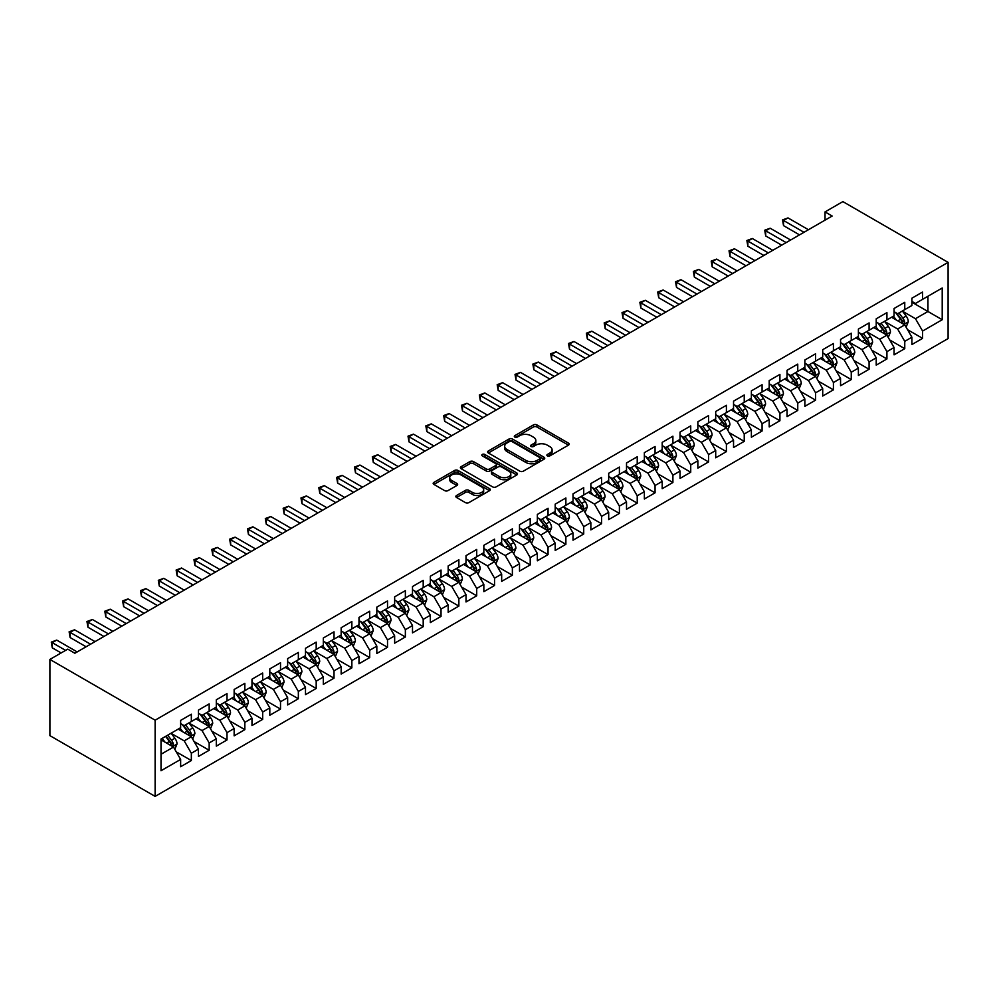 <?xml version="1.0" encoding="UTF-8"?>
<svg xmlns="http://www.w3.org/2000/svg" width="998" height="998" viewBox="0 0 998 998"><rect width="100%" height="100%" fill="white"/><g stroke="black" fill="none" stroke-linecap="round" stroke-linejoin="round"><path stroke-width="1.5" d="M547.391 455.886A1.734 0.998 0 0 0 549.836 455.886L568.436 445.145A2.47 1.435 0 0 0 569.159 444.135A2.47 1.435 0 0 0 568.436 443.124L536.924 424.923A2.47 1.435 0 0 0 533.419 424.923L514.818 435.664A1.734 0.998 0 0 0 514.319 436.376A1.734 0.998 0 0 0 514.818 437.087A1.734 0.998 0 0 0 517.276 437.087L519.684 435.689A7.922 4.578 0 0 1 530.886 435.689L533.506 437.211A7.922 4.578 0 0 1 535.826 440.442A7.922 4.578 0 0 1 533.506 443.673L531.098 445.071A1.734 0.998 0 0 0 530.599 445.782A1.734 0.998 0 0 0 531.098 446.48A1.734 0.998 0 0 0 533.556 446.48L535.963 445.096A7.922 4.578 0 0 1 547.166 445.096L549.786 446.605A7.922 4.578 0 0 1 552.106 449.849A7.922 4.578 0 0 1 549.786 453.08L547.391 454.464A1.734 0.998 0 0 0 546.879 455.175A1.734 0.998 0 0 0 547.391 455.886L547.391 454.464M456.573 495.482A2.47 1.435 0 0 0 455.849 496.493A2.47 1.435 0 0 0 456.573 497.503L465.405 502.605A2.47 1.435 0 0 0 468.91 502.605L489.569 490.679A2.47 1.435 0 0 0 490.292 489.669A2.47 1.435 0 0 0 489.569 488.658L458.057 470.47A2.47 1.435 0 0 0 454.552 470.47L433.893 482.396A2.47 1.435 0 0 0 433.169 483.406A2.47 1.435 0 0 0 433.893 484.417L444.572 490.579A2.47 1.435 0 0 0 448.077 490.579L456.922 485.477A2.47 1.435 0 0 0 457.645 484.467A2.47 1.435 0 0 0 456.922 483.456L451.62 480.4A6.624 3.83 0 0 1 449.686 477.693A6.624 3.83 0 0 1 453.766 474.162A6.624 3.83 0 0 1 460.989 474.986L481.735 486.962A6.624 3.83 0 0 1 483.668 489.669A6.624 3.83 0 0 1 479.589 493.199A6.624 3.83 0 0 1 472.366 492.376L468.91 490.38A2.47 1.435 0 0 0 465.405 490.38L456.573 495.482L456.573 497.503L465.405 492.438L465.405 490.38M49.9 659.429L155.127 720.182L155.127 796.392L49.9 735.638L49.9 659.429L67.739 649.137L74.875 653.253L832.17 216.03L825.034 211.913L825.034 220.146M825.034 211.913L842.873 201.608L948.1 262.362L155.127 720.182M519.858 471.168A2.47 1.435 0 0 0 523.351 471.168L544.01 459.242A2.47 1.435 0 0 0 544.746 458.232A2.47 1.435 0 0 0 544.01 457.221L512.498 439.033A2.47 1.435 0 0 0 509.005 439.033L488.346 450.959A2.47 1.435 0 0 0 487.623 451.969A2.47 1.435 0 0 0 488.346 452.98L519.858 471.168M482.995 456.261A1.734 0.998 0 0 1 484.754 456.498L516.764 474.986L496.131 486.887A2.47 1.435 0 0 1 492.638 486.887L461.126 468.698L469.958 463.633L469.958 461.575L461.126 466.677A2.47 1.435 0 0 0 460.39 467.688A2.47 1.435 0 0 0 461.126 468.698L461.126 466.677M469.958 463.633A2.47 1.435 0 0 1 473.464 463.633L473.464 461.575A2.47 1.435 0 0 0 469.958 461.575M473.464 461.575L486.238 468.948A2.47 1.435 0 0 0 489.744 468.948L495.607 465.567A2.47 1.435 0 0 0 496.33 464.557A2.47 1.435 0 0 0 495.607 463.546L482.308 455.861A1.734 0.998 0 0 1 481.797 455.15A1.734 0.998 0 0 1 482.87 454.227A1.734 0.998 0 0 1 484.754 454.439L516.789 472.94A2.47 1.435 0 0 1 517.513 473.95A2.47 1.435 0 0 1 516.789 474.961L516.789 472.94M155.127 796.392L948.1 338.571L948.1 262.362M911.898 302.219L927.94 311.488L927.94 296.244L942.212 288.01L922.601 299.338L922.601 292.027L911.898 298.202L911.898 305.513L904.762 309.63L904.762 302.319L894.058 308.494L894.058 315.817L886.923 319.934L886.923 312.623L876.219 318.799L876.219 326.109L869.083 330.226L869.083 322.915L858.392 329.091L858.392 336.401L851.257 340.53L851.257 333.207L840.553 339.395L840.553 346.705L833.417 350.822L833.417 343.512L822.714 349.687L822.714 356.997L815.578 361.114L815.578 353.803L804.875 359.991L804.875 367.301L797.751 371.418L797.751 364.108L787.048 370.283L787.048 377.593L779.912 381.71L779.912 374.4L769.209 380.575L769.209 387.898L762.073 392.014L762.073 384.704L751.369 390.879L751.369 398.19L744.234 402.306L744.234 394.996L733.542 401.171L733.542 408.481L726.407 412.611L726.407 405.3L715.703 411.475L715.703 418.786L708.568 422.903L708.568 415.592L697.864 421.767L697.864 429.078L690.728 433.194L690.728 425.884L680.037 432.072L680.037 439.382L672.902 443.499L672.902 436.188L662.198 442.364L662.198 449.674L655.062 453.791L655.062 446.48L644.359 452.668L644.359 459.978L637.223 464.095L637.223 456.785L626.519 462.96L626.519 470.27L619.396 474.387L619.396 467.076L608.693 473.252L608.693 480.562L601.557 484.691L601.557 477.381L590.853 483.556L590.853 490.866L583.718 494.983L583.718 487.673L573.014 493.848L573.014 501.158L565.878 505.275L565.878 497.965L555.187 504.152L555.187 511.463L548.052 515.579L548.052 508.269L537.348 514.444L537.348 521.754L530.212 525.871L530.212 518.561L519.509 524.748L519.509 532.059L512.373 536.176L512.373 528.865L501.67 535.04L501.67 542.351L494.546 546.467L494.546 539.157L483.843 545.332L483.843 552.643L476.707 556.772L476.707 549.461L466.004 555.636L466.004 562.947L458.868 567.064L458.868 559.753L448.164 565.928L448.164 573.239L441.029 577.368L441.029 570.045L430.338 576.233L430.338 583.543L423.202 587.66L423.202 580.349L412.498 586.525L412.498 593.835L405.363 597.952L405.363 590.641L394.659 596.829L394.659 604.139L387.523 608.256L387.523 600.946L376.832 607.121L376.832 614.431L369.697 618.548L369.697 611.238L358.993 617.413L358.993 624.736L351.857 628.852L351.857 621.542L341.154 627.717L341.154 635.027L334.018 639.144L334.018 631.834L323.315 638.009L323.315 645.319L316.191 649.449L316.191 642.126L305.488 648.313L305.488 655.624L298.352 659.74L298.352 652.43L287.649 658.605L287.649 665.915L280.513 670.032L280.513 662.722L269.809 668.91L269.809 676.22L262.674 680.337L262.674 673.026L251.983 679.201L251.983 686.512L244.847 690.628L244.847 683.318L234.143 689.493L234.143 696.816L227.008 700.933L227.008 693.622L216.304 699.798L216.304 707.108L209.168 711.225L209.168 703.914L198.465 710.089L198.465 717.4L191.342 721.529L191.342 714.219L180.638 720.394L180.638 727.704L161.015 739.031L161.015 770.743L180.638 759.416L173.502 747.065L161.015 739.855M942.212 288.01L942.212 319.722L922.601 331.049L915.465 318.699L902.529 311.226M907.519 329.664L922.601 338.359L922.601 331.049M922.601 338.359L911.898 344.547L911.898 337.224L904.762 341.353L897.626 328.991L884.69 321.531M889.692 339.956L904.762 348.664L904.762 341.353M904.762 348.664L894.058 354.839L894.058 347.529L886.923 351.645L879.787 339.295L866.863 331.823M871.853 350.261L886.923 358.956L886.923 351.645M886.923 358.956L876.219 365.131L876.219 357.82L869.083 361.95L861.96 349.587L849.024 342.127M854.014 360.552L869.083 369.26L869.083 361.95M869.083 369.26L858.392 375.435L858.392 368.125L851.257 372.242L844.121 359.879L831.184 352.419M836.187 370.857L851.257 379.552L851.257 372.242M851.257 379.552L840.553 385.727L840.553 378.417L833.417 382.533L826.282 370.183L813.358 362.711M818.348 381.149L833.417 389.844L833.417 382.533M833.417 389.844L822.714 396.031L822.714 388.721L815.578 392.838L808.442 380.475L795.518 373.015M800.508 391.441L815.578 400.148L815.578 392.838M815.578 400.148L804.875 406.323L804.875 399.013L797.751 403.13L790.616 390.779L777.679 383.307M782.669 401.745L797.751 410.44L797.751 403.13M797.751 410.44L787.048 416.628L787.048 409.305L779.912 413.434L772.776 401.071L759.84 393.611M764.842 412.037L779.912 420.744L779.912 413.434M779.912 420.744L769.209 426.919L769.209 419.609L762.073 423.726L754.937 411.376L742.013 403.903M747.003 422.341L762.073 431.036L762.073 423.726M762.073 431.036L751.369 437.211L751.369 429.901L744.234 434.03L737.11 421.667L724.174 414.207M729.164 432.633L744.234 441.341L744.234 434.03M744.234 441.341L733.542 447.516L733.542 440.205L726.407 444.322L719.271 431.959L706.335 424.499M711.337 442.937L726.407 451.632L726.407 444.322M726.407 451.632L715.703 457.808L715.703 450.497L708.568 454.614L701.432 442.264L688.508 434.791M693.498 453.229L708.568 461.924L708.568 454.614M708.568 461.924L697.864 468.112L697.864 460.802L690.728 464.918L683.593 452.556L670.668 445.096M675.658 463.521L690.728 472.229L690.728 464.918M690.728 472.229L680.037 478.404L680.037 471.093L672.902 475.21L665.766 462.86L652.829 455.387M657.832 473.825L672.902 482.521L672.902 475.21M672.902 482.521L662.198 488.708L662.198 481.398L655.062 485.515L647.927 473.152L634.99 465.692M639.992 484.117L655.062 492.825L655.062 485.515M655.062 492.825L644.359 499L644.359 491.69L637.223 495.806L630.087 483.456L617.163 475.984M622.153 494.422L637.223 503.117L637.223 495.806M637.223 503.117L626.519 509.292L626.519 501.982L619.396 506.111L612.261 493.748L599.324 486.288M604.314 504.714L619.396 513.421L619.396 506.111M619.396 513.421L608.693 519.596L608.693 512.286L601.557 516.403L594.421 504.04L581.485 496.58M586.487 515.018L601.557 523.713L601.557 516.403M601.557 523.713L590.853 529.888L590.853 522.578L583.718 526.695L576.582 514.344L563.658 506.872M568.648 525.31L583.718 534.005L583.718 526.695M583.718 534.005L573.014 540.192L573.014 532.882L565.878 536.999L558.755 524.636L545.819 517.176M550.809 535.602L565.878 544.309L565.878 536.999M565.878 544.309L555.187 550.484L555.187 543.174L548.052 547.291L540.916 534.94L527.979 527.468M532.982 545.906L548.052 554.601L548.052 547.291M548.052 554.601L537.348 560.789L537.348 553.478L530.212 557.595L523.077 545.232L510.153 537.772M515.143 556.198L530.212 564.905L530.212 557.595M530.212 564.905L519.509 571.081L519.509 563.77L512.373 567.887L505.238 555.537L492.313 548.064M497.303 566.502L512.373 575.197L512.373 567.887M512.373 575.197L501.67 581.372L501.67 574.062L494.546 578.191L487.411 565.829L474.474 558.369M479.464 576.794L494.546 585.502L494.546 578.191M494.546 585.502L483.843 591.677L483.843 584.366L476.707 588.483L469.571 576.133L456.635 568.66M461.637 587.098L476.707 595.794L476.707 588.483M476.707 595.794L466.004 601.969L466.004 594.658L458.868 598.775L451.732 586.425L438.808 578.952M443.798 597.39L458.868 606.098L458.868 598.775M458.868 606.098L448.164 612.273L448.164 604.963L441.029 609.079L433.905 596.717L420.969 589.257M425.959 607.682L441.029 616.39L441.029 609.079M441.029 616.39L430.338 622.565L430.338 615.255L423.202 619.371L416.066 607.021L403.13 599.549M408.132 617.987L423.202 626.682L423.202 619.371M423.202 626.682L412.498 632.869L412.498 625.559L405.363 629.676L398.227 617.313L385.303 609.853M390.293 628.278L405.363 636.986L405.363 629.676M405.363 636.986L394.659 643.161L394.659 635.851L387.523 639.967L380.388 627.617L367.464 620.145M372.454 638.583L387.523 647.278L387.523 639.967M387.523 647.278L376.832 653.465L376.832 646.143L369.697 650.272L362.561 637.909L349.624 630.449M354.627 648.875L369.697 657.582L369.697 650.272M369.697 657.582L358.993 663.757L358.993 656.447L351.857 660.564L344.722 648.213L331.785 640.741M336.788 659.179L351.857 667.874L351.857 660.564M351.857 667.874L341.154 674.049L341.154 666.739L334.018 670.856L326.882 658.505L313.958 651.045M318.948 669.471L334.018 678.178L334.018 670.856M334.018 678.178L323.315 684.354L323.315 677.043L316.191 681.16L309.056 668.797L296.119 661.337M301.109 679.775L316.191 688.47L316.191 681.16M316.191 688.47L305.488 694.645L305.488 687.335L298.352 691.452L291.216 679.102L278.28 671.629M283.282 690.067L298.352 698.762L298.352 691.452M298.352 698.762L287.649 704.95L287.649 697.639L280.513 701.756L273.377 689.393L260.453 681.933M265.443 700.359L280.513 709.067L280.513 701.756M280.513 709.067L269.809 715.242L269.809 707.931L262.674 712.048L255.55 699.698L242.614 692.225M247.604 710.663L262.674 719.358L262.674 712.048M262.674 719.358L251.983 725.546L251.983 718.223L244.847 722.352L237.711 709.99L224.775 702.53M229.777 720.955L244.847 729.663L244.847 722.352M244.847 729.663L234.143 735.838L234.143 728.528L227.008 732.644L219.872 720.294L206.948 712.822M211.938 731.26L227.008 739.955L227.008 732.644M227.008 739.955L216.304 746.13L216.304 738.819L209.168 742.949L202.033 730.586L189.109 723.126M194.099 741.551L209.168 750.259L209.168 742.949M209.168 750.259L198.465 756.434L198.465 749.124L191.342 753.24L184.206 740.878L171.269 733.418M176.259 751.856L191.342 760.551L191.342 753.24M191.342 760.551L180.638 766.726L180.638 759.416M180.638 723.587L184.206 725.646L191.342 721.529M161.015 754.263L173.502 747.065M198.465 713.283L202.033 715.341L209.168 711.225M184.206 740.878L191.342 736.761L178.143 729.139M198.465 749.124L191.342 736.761M216.304 702.991L219.872 705.05L227.008 700.933M202.033 730.586L209.168 726.469L195.97 718.847M216.304 738.819L209.168 726.469M234.143 692.687L237.711 694.745L244.847 690.628M219.872 720.294L227.008 716.165L213.809 708.555M234.143 728.528L227.008 716.165M251.983 682.395L255.55 684.453L262.674 680.337M237.711 709.99L244.847 705.873L231.648 698.251M251.983 718.223L244.847 705.873M269.809 672.103L273.377 674.161L280.513 670.032M255.55 699.698L262.674 695.581L249.475 687.959M269.809 707.931L262.674 695.581M287.649 661.799L291.216 663.857L298.352 659.74M273.377 689.393L280.513 685.277L267.314 677.654M287.649 697.639L280.513 685.277M305.488 651.507L309.056 653.565L316.191 649.449M291.216 679.102L298.352 674.985L285.154 667.363M305.488 687.335L298.352 674.985M323.315 641.203L326.882 643.261L334.018 639.144M309.056 668.797L316.191 664.68L302.993 657.058M323.315 677.043L316.191 664.68M341.154 630.911L344.722 632.969L351.857 628.852M326.882 658.505L334.018 654.389L320.82 646.766M341.154 666.739L334.018 654.389M358.993 620.606L362.561 622.665L369.697 618.548M344.722 648.213L351.857 644.084L338.659 636.475M358.993 656.447L351.857 644.084M376.832 610.314L380.388 612.373L387.523 608.256M362.561 637.909L369.697 633.792L356.498 626.17M376.832 646.143L369.697 633.792M394.659 600.01L398.227 602.081L405.363 597.952M380.388 627.617L387.523 623.488L374.325 615.878M394.659 635.851L387.523 623.488M412.498 589.718L416.066 591.777L423.202 587.66M398.227 617.313L405.363 613.196L392.164 605.574M412.498 625.559L405.363 613.196M430.338 579.426L433.905 581.485L441.029 577.368M416.066 607.021L423.202 602.904L410.003 595.282M430.338 615.255L423.202 602.904M448.164 569.122L451.732 571.18L458.868 567.064M433.905 596.717L441.029 592.6L427.83 584.978M448.164 604.963L441.029 592.6M466.004 558.83L469.571 560.888L476.707 556.772M451.732 586.425L458.868 582.308L445.669 574.686M466.004 594.658L458.868 582.308M483.843 548.526L487.411 550.584L494.546 546.467M469.571 576.133L476.707 572.004L463.509 564.381M483.843 584.366L476.707 572.004M501.67 538.234L505.238 540.292L512.373 536.176M487.411 565.829L494.546 561.712L481.348 554.09M501.67 574.062L494.546 561.712M519.509 527.93L523.077 530L530.212 525.871M505.238 555.537L512.373 551.407L499.175 543.798M519.509 563.77L512.373 551.407M537.348 517.638L540.916 519.696L548.052 515.579M523.077 545.232L530.212 541.116L517.014 533.493M537.348 553.478L530.212 541.116M555.187 507.346L558.755 509.404L565.878 505.275M540.916 534.94L548.052 530.824L534.853 523.202M555.187 543.174L548.052 530.824M573.014 497.041L576.582 499.1L583.718 494.983M558.755 524.636L565.878 520.519L552.68 512.897M573.014 532.882L565.878 520.519M590.853 486.75L594.421 488.808L601.557 484.691M576.582 514.344L583.718 510.228L570.519 502.605M590.853 522.578L583.718 510.228M608.693 476.445L612.261 478.504L619.396 474.387M594.421 504.04L601.557 499.923L588.358 492.301M608.693 512.286L601.557 499.923M626.519 466.153L630.087 468.212L637.223 464.095M612.261 493.748L619.396 489.631L606.198 482.009M626.519 501.982L619.396 489.631M644.359 455.849L647.927 457.92L655.062 453.791M630.087 483.456L637.223 479.327L624.024 471.717M644.359 491.69L637.223 479.327M662.198 445.557L665.766 447.615L672.902 443.499M647.927 473.152L655.062 469.035L641.864 461.413M662.198 481.398L655.062 469.035M680.037 435.265L683.593 437.324L690.728 433.194M665.766 462.86L672.902 458.743L659.703 451.121M680.037 471.093L672.902 458.743M697.864 424.961L701.432 427.019L708.568 422.903M683.593 452.556L690.728 448.439L677.53 440.817M697.864 460.802L690.728 448.439M715.703 414.669L719.271 416.727L726.407 412.611M701.432 442.264L708.568 438.147L695.369 430.525M715.703 450.497L708.568 438.147M733.542 404.365L737.11 406.423L744.234 402.306M719.271 431.959L726.407 427.843L713.208 420.22M733.542 440.205L726.407 427.843M751.369 394.073L754.937 396.131L762.073 392.014M737.11 421.667L744.234 417.551L731.035 409.929M751.369 429.901L744.234 417.551M769.209 383.768L772.776 385.827L779.912 381.71M754.937 411.376L762.073 407.246L748.874 399.637M769.209 419.609L762.073 407.246M787.048 373.477L790.616 375.535L797.751 371.418M772.776 401.071L779.912 396.954L766.714 389.332M787.048 409.305L779.912 396.954M804.875 363.185L808.442 365.243L815.578 361.114M790.616 390.779L797.751 386.663L784.553 379.04M804.875 399.013L797.751 386.663M822.714 352.88L826.282 354.939L833.417 350.822M808.442 380.475L815.578 376.358L802.38 368.736M822.714 388.721L815.578 376.358M840.553 342.588L844.121 344.647L851.257 340.53M826.282 370.183L833.417 366.066L820.219 358.444M840.553 378.417L833.417 366.066M858.392 332.284L861.96 334.342L869.083 330.226M844.121 359.879L851.257 355.762L838.058 348.14M858.392 368.125L851.257 355.762M876.219 321.992L879.787 324.051L886.923 319.934M861.96 349.587L869.083 345.47L855.885 337.848M876.219 357.82L869.083 345.47M894.058 311.688L897.626 313.746L904.762 309.63M879.787 339.295L886.923 335.166L873.724 327.556M894.058 347.529L886.923 335.166M911.898 301.396L915.465 303.454L922.601 299.338M897.626 328.991L904.762 324.874L891.563 317.252M911.898 337.224L904.762 324.874M915.465 318.699L927.94 311.488L942.212 319.722M548.077 456.123L549.786 455.138A7.922 4.578 0 0 0 552.106 451.907L552.106 449.849M535.826 440.442L535.826 442.501A7.922 4.578 0 0 1 533.506 445.744L531.797 446.73M568.436 443.124L568.436 445.145L536.924 426.994A2.47 1.435 0 0 0 533.419 426.994L515.517 437.324M543.985 459.267L512.498 441.091A2.47 1.435 0 0 0 509.005 441.091L488.371 452.992M539.644 458.943A1.734 0.998 0 0 0 540.143 458.232A1.734 0.998 0 0 0 539.644 457.521L511.974 441.553A1.734 0.998 0 0 0 509.529 441.553L506.984 443.025A7.922 4.578 0 0 0 504.664 446.256A7.922 4.578 0 0 0 506.984 449.487L525.896 460.402A7.922 4.578 0 0 0 537.099 460.402L539.644 458.943L539.644 461.001A1.734 0.998 0 0 0 540.143 460.29L540.143 458.232M504.664 446.256L504.664 448.314A7.922 4.578 0 0 0 506.984 451.545L506.984 449.487M539.644 461.001L537.099 462.461A7.922 4.578 0 0 1 525.896 462.461L506.984 451.545M473.464 463.633L486.238 471.006A2.47 1.435 0 0 0 489.744 471.006L495.607 467.625A2.47 1.435 0 0 0 496.33 466.615L496.33 464.557M499.499 476.607A6.624 3.83 0 0 0 506.722 477.431A6.624 3.83 0 0 0 510.814 473.9A6.624 3.83 0 0 0 508.868 471.193L501.557 466.977A2.47 1.435 0 0 0 498.064 466.977L492.189 470.357A2.47 1.435 0 0 0 491.465 471.368A2.47 1.435 0 0 0 492.189 472.378L499.499 476.607L499.499 478.666A6.624 3.83 0 0 0 506.722 479.489A6.624 3.83 0 0 0 510.814 475.959L510.814 473.9M491.465 471.368L491.465 473.439A2.47 1.435 0 0 0 492.189 474.449L492.189 472.378M499.499 478.666L492.189 474.449M483.668 489.669L483.668 491.727A6.624 3.83 0 0 1 479.589 495.257A6.624 3.83 0 0 1 472.366 494.434L468.91 492.438A2.47 1.435 0 0 0 465.405 492.438M449.686 477.693L449.686 479.751A6.624 3.83 0 0 0 451.62 482.458L451.62 480.4M456.922 483.456L456.922 485.477L451.62 482.458M489.531 490.692L458.057 472.528A2.47 1.435 0 0 0 454.552 472.528L433.93 484.429M906.084 327.157L908.292 321.768A6.687 3.855 -120 0 0 906.159 316.067L902.367 311.014M896.329 320.009L893.447 316.166M903.502 324.15L904.687 322.042A6.687 3.855 -120 0 0 902.766 318.025L898.973 312.973M896.815 313.285L901.493 319.535A3.406 1.971 60 0 1 902.117 320.57L904.687 322.042M895.643 312.611L900.633 319.26A6.687 3.855 60 0 1 902.541 323.29L902.679 323.676M803.989 232.297L783.53 220.483L787.996 217.913L808.442 229.727M799.535 234.879L783.53 225.635L783.53 220.483L782.544 219.922L787.996 217.913M783.53 225.635L782.544 219.922M888.245 337.461L890.453 332.06A6.687 3.855 -120 0 0 888.32 326.371L884.527 321.306M878.49 330.301L875.62 326.458M885.663 334.442L886.848 332.346A6.687 3.855 -120 0 0 884.939 328.33L881.147 323.265M878.976 323.577L883.667 329.827A3.406 1.971 60 0 1 884.278 330.862L886.848 332.346M877.803 322.903L882.793 329.565A6.687 3.855 60 0 1 884.702 333.582L884.839 333.968M870.406 347.753L872.614 342.351A6.687 3.855 -120 0 0 870.481 336.663L866.701 331.61M860.663 340.605L857.781 336.763M867.823 344.747L869.009 342.638A6.687 3.855 -120 0 0 867.1 338.621L863.307 333.569M861.149 333.881L865.827 340.131A3.406 1.971 60 0 1 866.439 341.166L869.009 342.638M859.964 333.195L864.954 339.856A6.687 3.855 60 0 1 866.875 343.873L867 344.26M786.15 242.601L765.691 230.788L770.157 228.218L790.616 240.019M781.696 245.171L765.691 235.94L765.691 230.788L764.718 230.226L770.157 228.218M765.691 235.94L764.718 230.226M768.323 252.893L747.864 241.079L752.317 238.51L772.776 250.323M763.857 255.463L747.864 246.232L747.864 241.079L746.878 240.518L752.317 238.51M747.864 246.232L746.878 240.518M852.566 358.045L854.787 352.656A6.687 3.855 -120 0 0 852.654 346.967L848.861 341.902M842.823 350.897L839.942 347.055M849.997 355.039L851.169 352.943A6.687 3.855 -120 0 0 849.261 348.926L845.468 343.861M843.31 344.173L847.988 350.423A3.406 1.971 60 0 1 848.612 351.458L851.169 352.943M842.137 343.499L847.127 350.161A6.687 3.855 60 0 1 849.036 354.178L849.173 354.564M834.74 368.349L836.948 362.948A6.687 3.855 -120 0 0 834.815 357.259L831.022 352.207M824.984 361.201L822.103 357.346M832.157 365.33L833.342 363.235A6.687 3.855 -120 0 0 831.421 359.218L827.641 354.165M825.471 354.477L830.149 360.727A3.406 1.971 60 0 1 830.773 361.75L833.342 363.235M824.298 353.791L829.288 360.453A6.687 3.855 60 0 1 831.197 364.47L831.334 364.856M750.484 263.198L730.025 251.384L734.478 248.801L754.937 260.615M746.017 265.767L730.025 256.536L730.025 251.384L729.039 250.81L734.478 248.801M730.025 256.536L729.039 250.81M732.644 273.489L712.185 261.676L716.651 259.106L737.11 270.92M728.191 276.059L712.185 266.828L712.185 261.676L711.212 261.114L716.651 259.106M712.185 266.828L711.212 261.114M816.9 378.641L819.109 373.252A6.687 3.855 -120 0 0 816.975 367.563L813.195 362.499M807.157 371.493L804.276 367.651M814.318 375.635L815.503 373.539A6.687 3.855 -120 0 0 813.595 369.51L809.802 364.457M807.644 364.769L812.322 371.019A3.406 1.971 60 0 1 812.933 372.054L815.503 373.539M806.459 364.095L811.449 370.745A6.687 3.855 60 0 1 813.358 374.774L813.495 375.161M714.805 283.781L694.359 271.98L698.812 269.398L719.271 281.211M710.351 286.364L694.359 277.12L694.359 271.98L693.373 271.406L698.812 269.398M694.359 277.12L693.373 271.406M799.061 388.946L801.282 383.544A6.687 3.855 -120 0 0 799.149 377.855L795.356 372.803M789.318 381.785L786.436 377.943M796.491 385.927L797.664 383.831A6.687 3.855 -120 0 0 795.755 379.814L791.963 374.749M789.805 375.073L794.483 381.311A3.406 1.971 60 0 1 795.107 382.346L797.664 383.831M788.632 374.387L793.61 381.049A6.687 3.855 60 0 1 795.531 385.066L795.668 385.453M696.978 294.086L676.519 282.272L680.973 279.702L701.432 291.503M692.512 296.656L676.519 287.424L676.519 282.272L675.534 281.71L680.973 279.702M676.519 287.424L675.534 281.71M781.234 399.237L783.442 393.848A6.687 3.855 -120 0 0 781.309 388.147L777.517 383.095M771.479 392.089L768.597 388.247M778.652 396.231L779.837 394.135A6.687 3.855 -120 0 0 777.916 390.106L774.136 385.053M771.965 385.365L776.644 391.615A3.406 1.971 60 0 1 777.267 392.651L779.837 394.135M770.793 384.692L775.783 391.341A6.687 3.855 60 0 1 777.692 395.37L777.829 395.757M763.395 409.542L765.603 404.14A6.687 3.855 -120 0 0 763.47 398.452L759.678 393.387M753.652 402.381L750.77 398.539M760.813 406.523L761.998 404.427A6.687 3.855 -120 0 0 760.089 400.41L756.297 395.345M754.126 395.657L758.817 401.907A3.406 1.971 60 0 1 759.428 402.942L761.998 404.427M752.954 394.983L757.944 401.645A6.687 3.855 60 0 1 759.852 405.662L759.989 406.049M745.556 419.834L747.764 414.444A6.687 3.855 -120 0 0 745.631 408.743L741.851 403.691M735.813 412.685L732.931 408.843M742.974 416.827L744.159 414.719A6.687 3.855 -120 0 0 742.25 410.702L738.458 405.65M736.299 405.961L740.978 412.211A3.406 1.971 60 0 1 741.589 413.247L744.159 414.719M735.127 405.288L740.104 411.937A6.687 3.855 60 0 1 742.025 415.954L742.15 416.341M727.729 430.138L729.937 424.736A6.687 3.855 -120 0 0 727.804 419.048L724.012 413.983M717.974 422.977L715.092 419.135M725.147 427.119L726.332 425.023A6.687 3.855 -120 0 0 724.411 421.006L720.618 415.941M718.46 416.253L723.138 422.503A3.406 1.971 60 0 1 723.762 423.539L726.332 425.023M717.288 415.58L722.278 422.241A6.687 3.855 60 0 1 724.186 426.258L724.323 426.645M709.89 440.43L712.098 435.028A6.687 3.855 -120 0 0 709.965 429.34L706.172 424.287M700.134 433.282L697.265 429.427M707.308 437.411L708.493 435.315A6.687 3.855 -120 0 0 706.572 431.298L702.792 426.246M700.621 426.558L705.299 432.808A3.406 1.971 60 0 1 705.923 433.831L708.493 435.315M699.448 425.872L704.438 432.533A6.687 3.855 60 0 1 706.347 436.55L706.484 436.937M692.051 450.722L694.259 445.333A6.687 3.855 -120 0 0 692.125 439.644L688.346 434.579M682.308 443.574L679.426 439.731M689.468 447.715L690.653 445.619A6.687 3.855 -120 0 0 688.745 441.59L684.952 436.538M682.794 436.85L687.472 443.1A3.406 1.971 60 0 1 688.084 444.135L690.653 445.619M681.609 436.176L686.599 442.825A6.687 3.855 60 0 1 688.52 446.855L688.645 447.241M674.211 461.026L676.432 455.624A6.687 3.855 -120 0 0 674.299 449.936L670.506 444.883M664.468 453.865L661.587 450.023M671.642 458.007L672.814 455.911A6.687 3.855 -120 0 0 670.905 451.894L667.113 446.83M664.955 447.154L669.633 453.391A3.406 1.971 60 0 1 670.257 454.427L672.814 455.911M663.782 446.468L668.76 453.129A6.687 3.855 60 0 1 670.681 457.146L670.818 457.533M656.385 471.318L658.593 465.929A6.687 3.855 -120 0 0 656.459 460.228L652.667 455.175M646.629 464.17L643.747 460.328M653.802 468.311L654.987 466.216A6.687 3.855 -120 0 0 653.066 462.186L649.286 457.134M647.116 457.446L651.794 463.696A3.406 1.971 60 0 1 652.418 464.731L654.987 466.216M645.943 456.772L650.933 463.421A6.687 3.855 60 0 1 652.842 467.451L652.979 467.837M638.545 481.622L640.753 476.221A6.687 3.855 -120 0 0 638.62 470.532L634.84 465.467M628.802 474.462L625.921 470.619M635.963 478.603L637.148 476.508A6.687 3.855 -120 0 0 635.239 472.491L631.447 467.426M629.289 467.75L633.967 473.988A3.406 1.971 60 0 1 634.578 475.023L637.148 476.508M628.104 467.064L633.094 473.726A6.687 3.855 60 0 1 635.002 477.743L635.14 478.129M679.139 304.378L658.68 292.576L663.146 289.994L683.593 301.808M674.685 306.96L658.68 297.716L658.68 292.576L657.707 292.002L663.146 289.994M658.68 297.716L657.707 292.002M661.3 314.682L640.841 302.868L645.307 300.298L665.766 312.1M656.846 317.252L640.841 308.02L640.841 302.868L639.868 302.307L645.307 300.298M640.841 308.02L639.868 302.307M643.473 324.974L623.014 313.16L627.468 310.59L647.927 322.404M639.007 327.556L623.014 318.312L623.014 313.16L622.028 312.599L627.468 310.59M623.014 318.312L622.028 312.599M625.634 335.278L605.175 323.464L609.628 320.882L630.087 332.696M621.168 337.848L605.175 328.616L605.175 323.464L604.189 322.89L609.628 320.882M605.175 328.616L604.189 322.89M607.794 345.57L587.335 333.756L591.802 331.186L612.261 343M603.341 348.14L587.335 338.908L587.335 333.756L586.362 333.195L591.802 331.186M587.335 338.908L586.362 333.195M589.955 355.862L569.509 344.061L573.962 341.478L594.421 353.292M585.502 358.444L569.509 349.2L569.509 344.061L568.523 343.487L573.962 341.478M569.509 349.2L568.523 343.487M572.128 366.166L551.669 354.352L556.123 351.783L576.582 363.596M567.662 368.736L551.669 359.505L551.669 354.352L550.684 353.791L556.123 351.783M551.669 359.505L550.684 353.791M554.289 376.458L533.83 364.657L538.296 362.074L558.755 373.888M549.836 379.04L533.83 369.796L533.83 364.657L532.857 364.083L538.296 362.074M533.83 369.796L532.857 364.083M536.45 386.762L516.003 374.949L520.457 372.379L540.916 384.18M531.996 389.332L516.003 380.101L516.003 374.949L515.018 374.387L520.457 372.379M516.003 380.101L515.018 374.387M620.706 491.914L622.927 486.525A6.687 3.855 -120 0 0 620.793 480.824L617.001 475.772M610.963 484.766L608.081 480.924M618.136 488.908L619.309 486.799A6.687 3.855 -120 0 0 617.4 482.783L613.608 477.73M611.45 478.042L616.128 484.292A3.406 1.971 60 0 1 616.752 485.327L619.309 486.799M610.277 477.368L615.255 484.018A6.687 3.855 60 0 1 617.176 488.034L617.313 488.421M518.623 397.054L498.164 385.24L502.618 382.671L523.077 394.484M514.157 399.637L498.164 390.393L498.164 385.24L497.179 384.679L502.618 382.671M498.164 390.393L497.179 384.679M602.879 502.219L605.087 496.817A6.687 3.855 -120 0 0 602.954 491.128L599.162 486.063M593.124 495.058L590.242 491.216M600.297 499.2L601.482 497.104A6.687 3.855 -120 0 0 599.561 493.087L595.769 488.022M593.61 488.334L598.289 494.584A3.406 1.971 60 0 1 598.912 495.619L601.482 497.104M592.438 487.66L597.428 494.322A6.687 3.855 60 0 1 599.336 498.339L599.474 498.726M500.784 407.359L480.325 395.545L484.791 392.963L505.238 404.776M496.33 409.929L480.325 400.697L480.325 395.545L479.339 394.971L484.791 392.963M480.325 400.697L479.339 394.971M585.04 512.51L587.248 507.109A6.687 3.855 -120 0 0 585.115 501.42L581.323 496.368M575.285 505.362L572.415 501.507M582.458 509.491L583.643 507.396A6.687 3.855 -120 0 0 581.722 503.379L577.942 498.326M575.771 498.638L580.462 504.888A3.406 1.971 60 0 1 581.073 505.911L583.643 507.396M574.599 497.952L579.589 504.614A6.687 3.855 60 0 1 581.497 508.631L581.634 509.017M482.945 417.651L462.486 405.837L466.952 403.267L487.411 415.081M478.491 420.22L462.486 410.989L462.486 405.837L461.513 405.275L466.952 403.267M462.486 410.989L461.513 405.275M567.201 522.802L569.409 517.413A6.687 3.855 -120 0 0 567.276 511.725L563.496 506.66M557.458 515.654L554.576 511.812M564.619 519.796L565.804 517.7A6.687 3.855 -120 0 0 563.895 513.671L560.103 508.618M557.944 508.93L562.623 515.18A3.406 1.971 60 0 1 563.234 516.216L565.804 517.7M556.759 508.256L561.749 514.906A6.687 3.855 60 0 1 563.67 518.935L563.795 519.322M465.118 427.942L444.659 416.141L449.112 413.559L469.571 425.373M460.652 430.525L444.659 421.281L444.659 416.141L443.673 415.567L449.112 413.559M444.659 421.281L443.673 415.567M549.362 533.107L551.582 527.705A6.687 3.855 -120 0 0 549.449 522.016L545.657 516.964M539.619 525.958L536.737 522.104M546.792 530.088L547.964 527.992A6.687 3.855 -120 0 0 546.056 523.975L542.263 518.91M540.105 519.234L544.783 525.472A3.406 1.971 60 0 1 545.407 526.507L547.964 527.992M538.932 518.548L543.922 525.21A6.687 3.855 60 0 1 545.831 529.227L545.968 529.614M447.279 438.247L426.82 426.433L431.273 423.863L451.732 435.677M442.813 440.817L426.82 431.585L426.82 426.433L425.834 425.872L431.273 423.863M426.82 431.585L425.834 425.872M531.535 543.399L533.743 538.009A6.687 3.855 -120 0 0 531.61 532.308L527.817 527.256M521.779 536.25L518.898 532.408M528.952 540.392L530.138 538.296A6.687 3.855 -120 0 0 528.216 534.267L524.437 529.214M522.266 529.526L526.944 535.776A3.406 1.971 60 0 1 527.568 536.812L530.138 538.296M521.093 528.853L526.083 535.502A6.687 3.855 60 0 1 527.992 539.531L528.129 539.918M429.439 448.539L408.98 436.737L413.446 434.155L433.905 445.969M424.986 451.121L408.98 441.877L408.98 436.737L408.007 436.163L413.446 434.155M408.98 441.877L408.007 436.163M513.696 553.703L515.904 548.301A6.687 3.855 -120 0 0 513.77 542.613L509.99 537.548M503.953 546.542L501.071 542.7M511.113 550.684L512.298 548.588A6.687 3.855 -120 0 0 510.39 544.571L506.597 539.506M504.439 539.831L509.117 546.068A3.406 1.971 60 0 1 509.729 547.104L512.298 548.588M503.254 539.145L508.244 545.806A6.687 3.855 60 0 1 510.153 549.823L510.29 550.21M411.6 458.843L391.154 447.029L395.607 444.459L416.066 456.261M407.147 461.413L391.154 452.181L391.154 447.029L390.168 446.468L395.607 444.459M391.154 452.181L390.168 446.468M495.856 563.995L498.077 558.606A6.687 3.855 -120 0 0 495.944 552.904L492.151 547.852M486.113 556.847L483.232 553.004M493.286 560.988L494.459 558.88A6.687 3.855 -120 0 0 492.55 554.863L488.758 549.811M486.6 550.123L491.278 556.373A3.406 1.971 60 0 1 491.902 557.408L494.459 558.88M485.427 549.449L490.405 556.098A6.687 3.855 60 0 1 492.326 560.115L492.463 560.514M393.773 469.135L373.314 457.321L377.768 454.751L398.227 466.565M389.307 471.717L373.314 462.473L373.314 457.321L372.329 456.76L377.768 454.751M373.314 462.473L372.329 456.76M478.03 574.299L480.238 568.897A6.687 3.855 -120 0 0 478.104 563.209L474.312 558.144M468.274 567.138L465.392 563.296M475.447 571.28L476.632 569.184A6.687 3.855 -120 0 0 474.711 565.167L470.931 560.103M468.761 560.414L473.439 566.664A3.406 1.971 60 0 1 474.062 567.7L476.632 569.184M467.588 559.741L472.578 566.402A6.687 3.855 60 0 1 474.487 570.419L474.624 570.806M375.934 479.439L355.475 467.625L359.941 465.056L380.388 476.857M371.481 482.009L355.475 472.778L355.475 467.625L354.502 467.052L359.941 465.056M355.475 472.778L354.502 467.052M460.19 584.591L462.398 579.189A6.687 3.855 -120 0 0 460.265 573.501L456.473 568.448M450.435 577.443L447.566 573.588M457.608 581.572L458.793 579.476A6.687 3.855 -120 0 0 456.884 575.459L453.092 570.407M450.921 570.719L455.612 576.969A3.406 1.971 60 0 1 456.223 578.004L458.793 579.476M449.749 570.033L454.739 576.694A6.687 3.855 60 0 1 456.647 580.711L456.785 581.098M358.095 489.731L337.636 477.917L342.102 475.347L362.561 487.161M353.641 492.301L337.636 483.069L337.636 477.917L336.663 477.356L342.102 475.347M337.636 483.069L336.663 477.356M442.351 594.883L444.559 589.494A6.687 3.855 -120 0 0 442.426 583.805L438.646 578.74M432.608 587.735L429.726 583.892M439.769 591.876L440.954 589.781A6.687 3.855 -120 0 0 439.045 585.751L435.253 580.699M433.095 581.011L437.773 587.261A3.406 1.971 60 0 1 438.384 588.296L440.954 589.781M431.922 580.337L436.899 586.999A6.687 3.855 60 0 1 438.821 591.016L438.945 591.402M340.268 500.035L319.809 488.222L324.263 485.639L344.722 497.453M335.802 502.605L319.809 493.361L319.809 488.222L318.824 487.648L324.263 485.639M319.809 493.361L318.824 487.648M424.524 605.187L426.732 599.786A6.687 3.855 -120 0 0 424.599 594.097L420.807 589.045M414.769 598.039L411.887 594.184M421.942 602.168L423.127 600.072A6.687 3.855 -120 0 0 421.206 596.056L417.414 590.991M415.255 591.315L419.933 597.553A3.406 1.971 60 0 1 420.557 598.588L423.127 600.072M414.083 590.629L419.073 597.291A6.687 3.855 60 0 1 420.981 601.307L421.119 601.694M322.429 510.327L301.97 498.513L306.423 495.944L326.882 507.757M317.963 512.897L301.97 503.666L301.97 498.513L300.984 497.952L306.423 495.944M301.97 503.666L300.984 497.952M406.685 615.479L408.893 610.09A6.687 3.855 -120 0 0 406.76 604.401L402.967 599.336M396.93 608.331L394.06 604.489M404.103 612.473L405.288 610.377A6.687 3.855 -120 0 0 403.367 606.347L399.587 601.295M397.416 601.607L402.094 607.857A3.406 1.971 60 0 1 402.718 608.892L405.288 610.377M396.243 600.933L401.233 607.582A6.687 3.855 60 0 1 403.142 611.612L403.279 611.999M304.59 520.619L284.131 508.818L288.597 506.236L309.056 518.049M300.136 523.202L284.131 513.958L284.131 508.818L283.158 508.244L288.597 506.236M284.131 513.958L283.158 508.244M388.846 625.783L391.054 620.382A6.687 3.855 -120 0 0 388.921 614.693L385.141 609.628M379.103 618.623L376.221 614.78M386.263 622.764L387.449 620.669A6.687 3.855 -120 0 0 385.54 616.652L381.747 611.587M379.589 611.911L384.267 618.149A3.406 1.971 60 0 1 384.879 619.184L387.449 620.669M378.404 611.225L383.394 617.887A6.687 3.855 60 0 1 385.315 621.904L385.44 622.29M286.75 530.924L266.304 519.11L270.757 516.54L291.216 528.341M282.297 533.493L266.304 524.262L266.304 519.11L265.318 518.548L270.757 516.54M266.304 524.262L265.318 518.548M371.006 636.075L373.227 630.686A6.687 3.855 -120 0 0 371.094 624.985L367.301 619.933M361.264 628.927L358.382 625.085M368.437 633.069L369.609 630.961A6.687 3.855 -120 0 0 367.701 626.944L363.908 621.891M361.75 622.203L366.428 628.453A3.406 1.971 60 0 1 367.052 629.489L369.609 630.961M360.577 621.529L365.555 628.179A6.687 3.855 60 0 1 367.476 632.208L367.613 632.595M268.924 541.215L248.465 529.402L252.918 526.832L273.377 538.646M264.458 543.798L248.465 534.554L248.465 529.402L247.479 528.84L252.918 526.832M248.465 534.554L247.479 528.84M353.18 646.38L355.388 640.978A6.687 3.855 -120 0 0 353.255 635.289L349.462 630.225M343.424 639.219L340.543 635.377M350.597 643.361L351.783 641.265A6.687 3.855 -120 0 0 349.861 637.248L346.081 632.183M343.911 632.495L348.589 638.745A3.406 1.971 60 0 1 349.213 639.78L351.783 641.265M342.738 631.821L347.728 638.483A6.687 3.855 60 0 1 349.637 642.5L349.774 642.887M251.084 551.52L230.625 539.706L235.091 537.136L255.538 548.937M246.631 554.09L230.625 544.858L230.625 539.706L229.652 539.145L235.091 537.136M230.625 544.858L229.652 539.145M335.34 656.672L337.549 651.27A6.687 3.855 -120 0 0 335.415 645.581L331.635 640.529M325.598 649.523L322.716 645.681M332.758 653.665L333.943 651.557A6.687 3.855 -120 0 0 332.035 647.54L328.242 642.487M326.084 642.799L330.762 649.049A3.406 1.971 60 0 1 331.373 650.085L333.943 651.557M324.899 642.113L329.889 648.775A6.687 3.855 60 0 1 331.798 652.792L331.935 653.179M233.245 561.812L212.799 549.998L217.252 547.428L237.711 559.242M228.792 564.381L212.799 555.15L212.799 549.998L211.813 549.436L217.252 547.428M212.799 555.15L211.813 549.436M317.501 666.963L319.722 661.574A6.687 3.855 -120 0 0 317.589 655.886L313.796 650.821M307.758 659.815L304.877 655.973M314.931 663.957L316.104 661.861A6.687 3.855 -120 0 0 314.195 657.832L310.403 652.779M308.245 653.091L312.923 659.341A3.406 1.971 60 0 1 313.547 660.377L316.104 661.861M307.072 652.418L312.05 659.079A6.687 3.855 60 0 1 313.971 663.096L314.108 663.483M215.418 572.116L194.959 560.302L199.413 557.72L219.872 569.534M210.952 574.686L194.959 565.454L194.959 560.302L193.974 559.728L199.413 557.72M194.959 565.454L193.974 559.728M299.674 677.268L301.883 671.866A6.687 3.855 -120 0 0 299.749 666.177L295.957 661.125M289.919 670.12L287.037 666.265M297.092 674.249L298.277 672.153A6.687 3.855 -120 0 0 296.356 668.136L292.564 663.084M290.406 663.396L295.084 669.646A3.406 1.971 60 0 1 295.707 670.668L298.277 672.153M289.233 662.709L294.223 669.371A6.687 3.855 60 0 1 296.132 673.388L296.269 673.775M197.579 582.408L177.12 570.594L181.586 568.024L202.033 579.838M193.125 584.978L177.12 575.746L177.12 570.594L176.135 570.033L181.586 568.024M177.12 575.746L176.135 570.033M281.835 687.56L284.043 682.17A6.687 3.855 -120 0 0 281.91 676.482L278.118 671.417M272.08 680.411L269.211 676.569M279.253 684.553L280.438 682.457A6.687 3.855 -120 0 0 278.517 678.428L274.737 673.376M272.566 673.687L277.257 679.937A3.406 1.971 60 0 1 277.868 680.973L280.438 682.457M271.394 673.014L276.384 679.663A6.687 3.855 60 0 1 278.292 683.692L278.43 684.079M179.74 592.7L159.281 580.898L163.747 578.316L184.206 590.13M175.286 595.282L159.281 586.038L159.281 580.898L158.308 580.325L163.747 578.316M159.281 586.038L158.308 580.325M263.996 697.864L266.204 692.462A6.687 3.855 -120 0 0 264.071 686.774L260.291 681.721M254.253 690.703L251.371 686.861M261.414 694.845L262.599 692.749A6.687 3.855 -120 0 0 260.69 688.732L256.898 683.667M254.739 683.992L259.418 690.229A3.406 1.971 60 0 1 260.029 691.265L262.599 692.749M253.554 683.306L258.544 689.967A6.687 3.855 60 0 1 260.466 693.984L260.59 694.371M161.913 603.004L141.454 591.19L145.908 588.62L166.367 600.422M157.447 605.574L141.454 596.342L141.454 591.19L140.469 590.629L145.908 588.62M141.454 596.342L140.469 590.629M246.157 708.156L248.377 702.767A6.687 3.855 -120 0 0 246.244 697.066L242.452 692.013M236.414 701.008L233.532 697.165M243.587 705.149L244.76 703.041A6.687 3.855 -120 0 0 242.851 699.024L239.058 693.972M236.9 694.284L241.578 700.534A3.406 1.971 60 0 1 242.202 701.569L244.76 703.041M235.728 693.61L240.718 700.259A6.687 3.855 60 0 1 242.626 704.289L242.763 704.675M144.074 613.296L123.615 601.495L128.068 598.912L148.527 610.726M139.608 615.878L123.615 606.634L123.615 601.495L122.629 600.921L128.068 598.912M123.615 606.634L122.629 600.921M228.33 718.46L230.538 713.059A6.687 3.855 -120 0 0 228.405 707.37L224.612 702.305M218.574 711.3L215.693 707.457M225.748 715.441L226.933 713.345A6.687 3.855 -120 0 0 225.012 709.329L221.232 704.264M219.061 704.576L223.739 710.825A3.406 1.971 60 0 1 224.363 711.861L226.933 713.345M217.888 703.902L222.878 710.564A6.687 3.855 60 0 1 224.787 714.58L224.924 714.967M126.235 623.6L105.776 611.786L110.242 609.217L130.701 621.018M121.781 626.17L105.776 616.939L105.776 611.786L104.802 611.225L110.242 609.217M105.776 616.939L104.802 611.225M210.491 728.752L212.699 723.363A6.687 3.855 -120 0 0 210.566 717.662L206.786 712.609M200.748 721.604L197.866 717.762M207.908 725.746L209.093 723.637A6.687 3.855 -120 0 0 207.185 719.62L203.392 714.568M201.234 714.88L205.912 721.13A3.406 1.971 60 0 1 206.524 722.165L209.093 723.637M200.049 714.206L205.039 720.855A6.687 3.855 60 0 1 206.948 724.872L207.085 725.259M108.395 633.892L87.949 622.078L92.402 619.509L112.861 631.322M103.942 636.475L87.949 627.231L87.949 622.078L86.963 621.517L92.402 619.509M87.949 627.231L86.963 621.517M192.651 739.056L194.872 733.655A6.687 3.855 -120 0 0 192.739 727.966L188.946 722.901M182.908 731.896L180.027 728.053M190.082 736.037L191.254 733.942A6.687 3.855 -120 0 0 189.346 729.925L185.553 724.86M183.395 725.172L188.073 731.422A3.406 1.971 60 0 1 188.697 732.457L191.254 733.942M182.222 724.498L187.2 731.16A6.687 3.855 60 0 1 189.121 735.177L189.258 735.563M90.569 644.197L70.11 632.383L74.563 629.8L95.022 641.614M86.102 646.766L70.11 637.535L70.11 632.383L69.124 631.809L74.563 629.8M70.11 637.535L69.124 631.809M174.825 749.348L177.033 743.947A6.687 3.855 -120 0 0 174.899 738.258L171.107 733.206M165.069 742.2L162.187 738.345M172.242 746.329L173.427 744.234A6.687 3.855 -120 0 0 171.506 740.217L167.726 735.164M166.042 736.125L170.234 741.726A3.406 1.971 60 0 1 170.858 742.749L173.427 744.234M165.581 736.399L169.373 741.452A6.687 3.855 60 0 1 171.282 745.469L171.419 745.855M65.594 650.372L52.27 642.675L56.736 640.105L77.183 651.919M61.14 652.942L52.27 647.827L52.27 642.675L51.297 642.113L56.736 640.105M52.27 647.827L51.297 642.113M549.786 455.138L549.786 453.08M531.098 446.48L531.098 445.071M533.506 445.744L533.506 443.673M514.818 437.087L514.818 435.664M533.419 426.994L533.419 424.923M536.924 426.994L536.924 424.923M488.346 452.98L488.346 450.959M509.005 441.091L509.005 439.033M512.498 441.091L512.498 439.033M544.01 459.242L544.01 457.221M525.896 462.461L525.896 460.402M537.099 462.461L537.099 460.402M486.238 471.006L486.238 468.948M489.744 471.006L489.744 468.948M495.607 467.625L495.607 465.567M484.754 456.498L484.754 454.439M468.91 492.438L468.91 490.38M472.366 494.434L472.366 492.376M433.893 484.417L433.893 482.396M454.552 472.528L454.552 470.47M458.057 472.528L458.057 470.47M489.569 490.679L489.569 488.658M903.926 324.387L908.242 321.892M902.766 318.025L906.159 316.067M897.838 320.869L900.633 319.26M886.087 334.692L890.416 332.184M884.939 328.33L888.32 326.371M879.999 331.174L882.793 329.565M868.248 344.984L872.576 342.489M867.1 338.621L870.481 336.663M862.16 341.466L864.954 339.856M850.421 355.276L854.737 352.781M849.261 348.926L852.654 346.967M844.333 351.77L847.127 350.161M832.582 365.58L836.898 363.085M831.421 359.218L834.815 357.259M826.494 362.062L829.288 360.453M814.742 375.872L819.071 373.377M813.595 369.51L816.975 367.563M808.654 372.366L811.449 370.745M796.903 386.176L801.232 383.681M795.755 379.814L799.149 377.855M790.828 382.658L793.61 381.049M779.076 396.468L783.393 393.973M777.916 390.106L781.309 388.147M772.988 392.963L775.783 391.341M761.237 406.772L765.566 404.265M760.089 400.41L763.47 398.452M755.149 403.254L757.944 401.645M743.398 417.064L747.727 414.569M742.25 410.702L745.631 408.743M737.31 413.546L740.104 411.937M725.571 427.356L729.887 424.861M724.411 421.006L727.804 419.048M719.483 423.851L722.278 422.241M707.732 437.66L712.061 435.165M706.572 431.298L709.965 429.34M701.644 434.142L704.438 432.533M689.892 447.952L694.221 445.457M688.745 441.59L692.125 439.644M683.805 444.447L686.599 442.825M672.053 458.257L676.382 455.762M670.905 451.894L674.299 449.936M665.978 454.739L668.76 453.129M654.226 468.549L658.543 466.054M653.066 462.186L656.459 460.228M648.139 465.043L650.933 463.421M636.387 478.853L640.716 476.345M635.239 472.491L638.62 470.532M630.299 475.335L633.094 473.726M618.548 489.145L622.877 486.65M617.4 482.783L620.793 480.824M612.46 485.627L615.255 484.018M600.721 499.449L605.038 496.942M599.561 493.087L602.954 491.128M594.633 495.931L597.428 494.322M582.882 509.741L587.211 507.246M581.722 503.379L585.115 501.42M576.794 506.223L579.589 504.614M565.043 520.033L569.371 517.538M563.895 513.671L567.276 511.725M558.955 516.527L561.749 514.906M547.216 530.337L551.532 527.842M546.056 523.975L549.449 522.016M541.128 526.819L543.922 525.21M529.377 540.629L533.693 538.134M528.216 534.267L531.61 532.308M523.289 537.124L526.083 535.502M511.537 550.933L515.866 548.438M510.39 544.571L513.77 542.613M505.45 547.415L508.244 545.806M493.698 561.225L498.027 558.73M492.55 554.863L495.944 552.904M487.623 557.707L490.405 556.098M475.871 571.53L480.188 569.022M474.711 565.167L478.104 563.209M469.784 568.012L472.578 566.402M458.032 581.822L462.361 579.327M456.884 575.459L460.265 573.501M451.944 578.304L454.739 576.694M440.193 592.113L444.522 589.618M439.045 585.751L442.426 583.805M434.105 588.608L436.899 586.999M422.366 602.418L426.682 599.923M421.206 596.056L424.599 594.097M416.278 598.9L419.073 597.291M404.527 612.71L408.856 610.215M403.367 606.347L406.76 604.401M398.439 609.204L401.233 607.582M386.688 623.014L391.016 620.519M385.54 616.652L388.921 614.693M380.6 619.496L383.394 617.887M368.848 633.306L373.177 630.811M367.701 626.944L371.094 624.985M362.773 629.788L365.555 628.179M351.022 643.61L355.338 641.103M349.861 637.248L353.255 635.289M344.934 640.092L347.728 638.483M333.182 653.902L337.511 651.407M332.035 647.54L335.415 645.581M327.094 650.384L329.889 648.775M315.343 664.194L319.672 661.699M314.195 657.832L317.589 655.886M309.255 660.688L312.05 659.079M297.516 674.498L301.833 672.003M296.356 668.136L299.749 666.177M291.428 670.98L294.223 669.371M279.677 684.79L284.006 682.295M278.517 678.428L281.91 676.482M273.589 681.285L276.384 679.663M261.838 695.095L266.167 692.6M260.69 688.732L264.071 686.774M255.75 691.577L258.544 689.967M243.999 705.386L248.327 702.891M242.851 699.024L246.244 697.066M237.923 701.881L240.718 700.259M226.172 715.691L230.488 713.183M225.012 709.329L228.405 707.37M220.084 712.173L222.878 710.564M208.333 725.983L212.661 723.488M207.185 719.62L210.566 717.662M202.245 722.465L205.039 720.855M190.493 736.275L194.822 733.78M189.346 729.925L192.739 727.966M184.418 732.769L187.2 731.16M172.666 746.579L176.983 744.084M171.506 740.217L174.899 738.258M166.579 743.061L169.373 741.452"/></g></svg>
